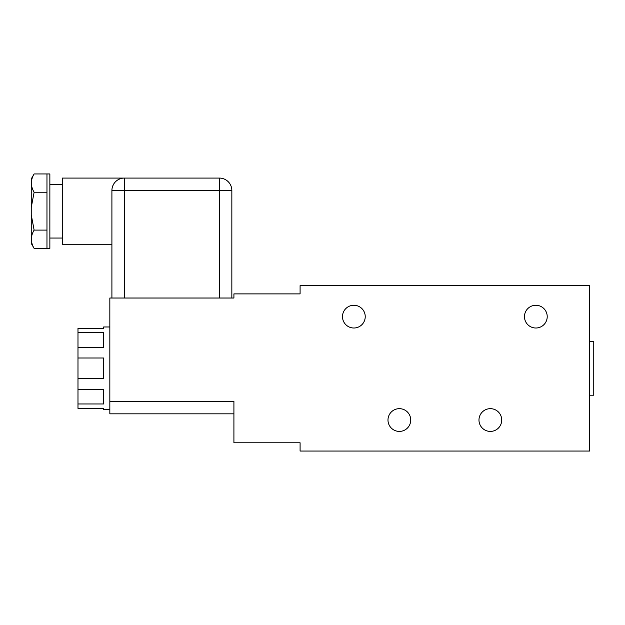 <?xml version="1.0" encoding="UTF-8"?>
<svg xmlns="http://www.w3.org/2000/svg" width="625" height="625" viewBox="0 0 625 625"><rect width="100%" height="100%" fill="white"/><g stroke="black" fill="none" stroke-linecap="round" stroke-linejoin="round"><path stroke-width="0.94" d="M524.469 316.633A11.375 11.375 0 0 0 535.844 328.008A11.375 11.375 0 0 0 547.219 316.633A11.375 11.375 0 0 0 535.844 305.266A11.375 11.375 0 0 0 524.469 316.633M342.484 316.633A11.375 11.375 0 0 0 353.859 328.008A11.375 11.375 0 0 0 365.234 316.633A11.375 11.375 0 0 0 353.859 305.266A11.375 11.375 0 0 0 342.484 316.633M478.977 420.039A11.375 11.375 0 0 0 490.352 431.414A11.375 11.375 0 0 0 501.727 420.039A11.375 11.375 0 0 0 490.352 408.664A11.375 11.375 0 0 0 478.977 420.039M387.984 420.039A11.375 11.375 0 0 0 399.359 431.414A11.375 11.375 0 0 0 410.734 420.039A11.375 11.375 0 0 0 399.359 408.664A11.375 11.375 0 0 0 387.984 420.039M103.633 408.383L103.633 409.695L103.633 408.383L77.984 408.383L77.984 403.969L103.633 403.969L103.633 389.344L77.984 389.344L77.984 378.68L103.633 378.68L103.633 358L77.984 358L77.984 347.328L103.633 347.328L103.633 332.711L77.984 332.711L77.984 328.289L103.633 328.289L103.633 326.977L109.836 326.977M103.633 409.695L109.836 409.695M589.617 341.453L593.75 341.453L593.75 395.219L589.617 395.219M124.312 298.023L124.312 178.078A12.406 12.406 0 0 0 111.906 190.484L111.906 298.023L111.906 244.258L62.273 244.258L62.273 178.078L219.438 178.078A12.406 12.406 0 0 1 231.844 190.484A12.406 12.406 0 0 0 219.438 178.078L219.438 190.484L231.844 190.484L231.844 298.023M62.273 184.281L49.859 184.281M62.273 238.055L49.859 238.055M49.859 173.945L49.859 248.391L46.969 248.391L46.969 173.945L49.859 173.945M46.969 248.391L34.117 248.391L31.25 243.43L31.25 214.852L34.117 230.102L46.969 230.102M34.117 173.945C30.469 180.023 30.469 186.117 34.117 192.234L31.25 207.477L31.25 178.906L34.117 173.945L46.969 173.945M109.836 298.023L233.914 298.023L233.914 293.891L300.094 293.891L300.094 285.617L589.617 285.617L589.617 451.055L300.094 451.055L300.094 442.781L233.914 442.781L233.914 401.422L109.836 401.422L109.836 298.023M233.914 413.836L109.836 413.836L109.836 401.422M103.633 328.289L77.984 328.289M112.383 187.062L113.258 184.844M77.984 403.969L77.984 389.344M77.984 378.68L77.984 358M77.984 347.328L77.984 332.711M34.117 192.234L46.969 192.234M31.25 207.477L31.25 214.852M34.117 230.102C30.469 236.18 30.469 242.273 34.117 248.391M219.438 298.023L219.438 190.484L111.906 190.484"/></g></svg>
